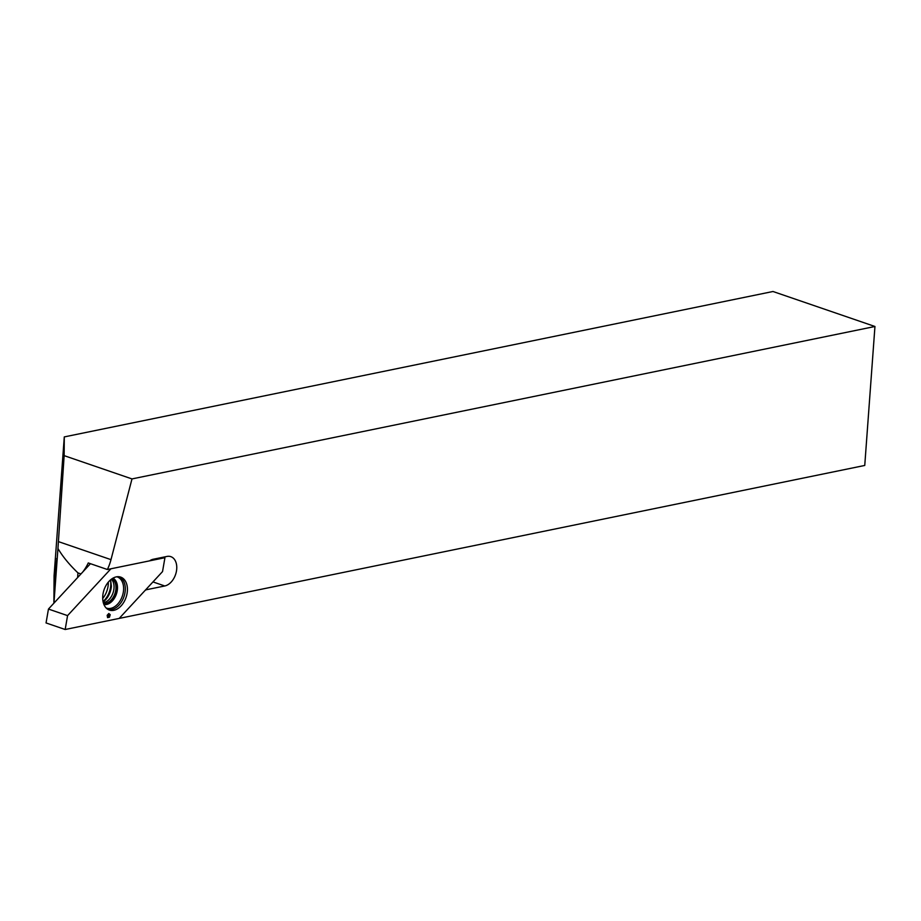 <?xml version="1.0" encoding="UTF-8"?>
<svg xmlns="http://www.w3.org/2000/svg" width="921" height="921" viewBox="0 0 921 921"><rect width="100%" height="100%" fill="white"/><g stroke="black" fill="none" stroke-linecap="round" stroke-linejoin="round"><path stroke-width="1.38" d="M64.286 436.911L64.148 455.642L131.991 478.92L874.95 326.483L772.984 291.497L64.286 436.911L54.074 575.867L53.89 603.197M874.95 326.483L864.75 465.45L119.189 618.417L144.701 590.856A4.524 3.028 -71.1 0 1 146.589 589.693L164.755 585.975A15.392 10.281 -71.1 0 0 176.325 571.768A15.392 10.281 -71.1 0 0 170.834 556.652A15.392 10.281 -71.1 0 0 166.931 556.445L153.162 559.266A14.034 9.371 -71.1 0 0 149.593 560.854L107.389 569.512A37.116 24.786 108.9 0 0 110.992 559.646L131.991 478.92M77.617 577.548L77.963 572.908C69.167 564.469 62.501 556.319 57.954 548.479L64.148 455.642M107.389 569.512L88.278 562.95A37.116 24.786 108.9 0 1 82.809 571.941M77.963 572.908L80.967 573.933M53.936 603.14L57.954 548.479M54.869 590.522L55.893 567.313L56.814 559.542L56.78 564.469M56.757 558.517L56.814 559.542M162.533 571.584L164.94 557.7L110.923 568.787L67.567 615.619L65.172 629.504L119.189 618.417L162.533 571.584M127.374 591.075A17.43 11.639 108.9 0 0 120.006 576.914A17.43 11.639 108.9 0 0 104.05 589.831A17.43 11.639 108.9 0 0 108.724 609.817A17.43 11.639 108.9 0 0 127.374 591.075M107.573 617.623L107.17 615.309L108.805 613.501L110.221 614.687L109.461 617.231L107.573 617.623M163.385 557.17L164.94 557.7M90.442 563.698L48.456 609.057L46.05 622.941L65.172 629.504M48.456 609.057L67.567 615.619M102.692 598.489A17.43 11.639 108.9 0 0 108.252 584.513A17.43 11.639 108.9 0 0 108.298 582.153M115.919 588.807A13.124 8.761 108.9 0 0 111.959 578.779A13.124 8.761 108.9 0 1 115.919 588.807A13.124 8.761 108.9 0 1 103.509 603.393A13.124 8.761 108.9 0 0 115.919 588.807M108.298 614.33L109.357 614.376M108.229 614.434L110.221 614.687M108.494 614.526L108.068 615.401L109.622 615.907M108.068 615.401L107.953 616.345L109.461 617.231M107.607 616.471L108.54 617.105M58.391 541.606L110.992 559.646M145.967 589.486L146.589 589.693M152.967 581.922L164.755 585.975M107.792 609.322A17.223 11.501 108.9 0 0 125.256 590.43A17.223 11.501 108.9 0 0 118.97 576.742M106.134 607.964A16.497 11.017 108.9 0 0 123.564 590.131A16.497 11.017 108.9 0 0 116.829 576.788M103.935 604.533A14.034 9.371 108.9 0 0 117.451 588.991A14.034 9.371 108.9 0 0 112.995 578.146M103.912 604.487A14.034 9.371 108.9 0 0 117.197 588.899A14.034 9.371 108.9 0 0 112.938 578.169M103.313 602.737A13.124 8.761 108.9 0 0 114.008 588.151A13.124 8.761 108.9 0 0 111.395 579.182M103.129 601.989A16.233 10.845 108.9 0 0 111.395 586.055M103.025 601.517A17.154 11.455 108.9 0 0 110.739 585.468A17.154 11.455 108.9 0 0 110.416 579.977M110.601 579.816L111.372 586.182L107.297 597.625L103.083 601.758"/></g></svg>

